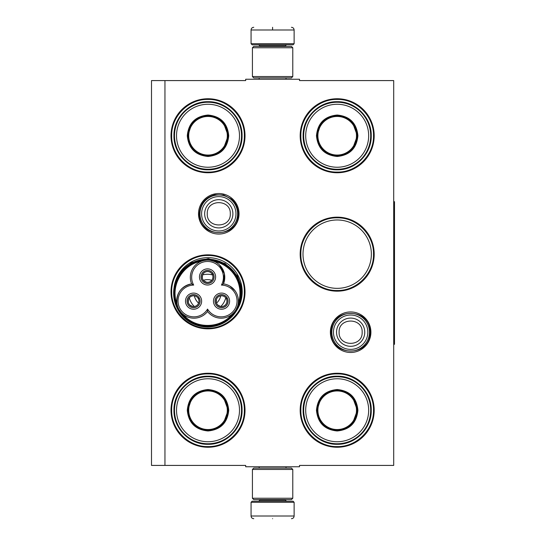 <?xml version="1.0" encoding="UTF-8"?>
<svg xmlns="http://www.w3.org/2000/svg" width="546" height="546" viewBox="0 0 546 546"><rect width="100%" height="100%" fill="white"/><g stroke="black" fill="none" stroke-linecap="round" stroke-linejoin="round"><path stroke-width="0.82" d="M164.953 80.583L245.686 80.583L245.686 79.238L299.508 79.238L299.508 80.583L393.7 80.583L393.7 465.417L299.508 465.417L299.508 466.762L245.686 466.762L245.686 465.417L164.953 465.417L164.953 80.583L151.495 80.583L151.495 465.417L164.953 465.417M370.905 332.207A20.263 20.263 0 0 1 350.641 352.47A20.263 20.263 0 0 1 330.378 332.207A20.263 20.263 0 0 1 350.641 311.943A20.263 20.263 0 0 1 370.905 332.207M239.039 213.793A20.263 20.263 0 0 1 218.775 234.057A20.263 20.263 0 0 1 198.512 213.793A20.263 20.263 0 0 1 218.775 193.53A20.263 20.263 0 0 1 239.039 213.793M245.011 410.251A37.005 37.005 0 0 1 208.012 447.249A37.005 37.005 0 0 1 171.007 410.251A37.005 37.005 0 0 1 208.012 373.246A37.005 37.005 0 0 1 245.011 410.251M245.011 291.837A37.005 37.005 0 0 1 208.012 328.842A37.005 37.005 0 0 1 171.007 291.837A37.005 37.005 0 0 1 208.012 254.832A37.005 37.005 0 0 1 245.011 291.837M245.011 135.749A37.005 37.005 0 0 1 208.012 172.754A37.005 37.005 0 0 1 171.007 135.749A37.005 37.005 0 0 1 208.012 98.751A37.005 37.005 0 0 1 245.011 135.749M374.187 410.251A37.005 37.005 0 0 1 337.182 447.249A37.005 37.005 0 0 1 300.177 410.251A37.005 37.005 0 0 1 337.182 373.246A37.005 37.005 0 0 1 374.187 410.251M374.187 254.163A37.005 37.005 0 0 1 337.182 291.168A37.005 37.005 0 0 1 300.177 254.163A37.005 37.005 0 0 1 337.182 217.158A37.005 37.005 0 0 1 374.187 254.163M374.187 135.749A37.005 37.005 0 0 1 337.182 172.754A37.005 37.005 0 0 1 300.177 135.749A37.005 37.005 0 0 1 337.182 98.751A37.005 37.005 0 0 1 374.187 135.749M236.534 310.688A34.186 34.186 0 0 0 210.114 257.712A34.186 34.186 0 0 0 174.078 287.633M302.996 254.163A34.186 34.186 0 0 0 337.182 288.349A34.186 34.186 0 0 0 371.369 254.163A34.186 34.186 0 0 0 337.182 219.977A34.186 34.186 0 0 0 302.996 254.163M208.012 255.508C227.423 255.009 244.84 272.427 244.342 291.837C244.84 311.254 227.423 328.665 208.012 328.166C188.595 328.665 171.185 311.254 171.676 291.837C171.185 272.427 188.595 255.009 208.012 255.508M337.182 217.834C356.599 217.335 374.01 234.746 373.512 254.163C374.01 273.573 356.599 290.991 337.182 290.492C317.772 290.991 300.355 273.573 300.853 254.163C300.355 234.746 317.772 217.335 337.182 217.834M337.182 99.42C356.599 98.922 374.01 116.339 373.512 135.749C374.01 155.166 356.599 172.577 337.182 172.086C317.772 172.577 300.355 155.166 300.853 135.749C300.355 116.339 317.772 98.922 337.182 99.42M208.012 446.58C188.595 447.078 171.185 429.661 171.676 410.251C171.185 390.834 188.595 373.423 208.012 373.914C227.423 373.423 244.84 390.834 244.342 410.251C244.84 429.661 227.423 447.078 208.012 446.58M337.182 373.914C356.599 373.423 374.01 390.834 373.512 410.251C374.01 429.661 356.599 447.078 337.182 446.58C317.772 447.078 300.355 429.661 300.853 410.251C300.355 390.834 317.772 373.423 337.182 373.914M208.012 172.086C188.595 172.577 171.185 155.166 171.676 135.749C171.185 116.339 188.595 98.922 208.012 99.42C227.423 98.922 244.84 116.339 244.342 135.749C244.84 155.166 227.423 172.577 208.012 172.086M237.612 213.793A18.837 18.837 0 0 1 218.775 232.63A18.837 18.837 0 0 1 199.938 213.793A18.837 18.837 0 0 1 218.775 194.956A18.837 18.837 0 0 1 237.612 213.793M235.961 213.793A17.185 17.185 0 0 1 218.775 230.978A17.185 17.185 0 0 1 201.59 213.793A17.185 17.185 0 0 1 218.775 196.608A17.185 17.185 0 0 1 235.961 213.793M369.478 332.207A18.837 18.837 0 0 1 350.641 351.044A18.837 18.837 0 0 1 331.804 332.207A18.837 18.837 0 0 1 350.641 313.37A18.837 18.837 0 0 1 369.478 332.207M367.827 332.207A17.185 17.185 0 0 1 350.641 349.392A17.185 17.185 0 0 1 333.456 332.207A17.185 17.185 0 0 1 350.641 315.022A17.185 17.185 0 0 1 367.827 332.207M294.123 43.714L293.052 44.792L252.143 44.792L251.064 43.714L294.123 43.714L294.123 29.989C293.966 28.358 293.065 27.457 291.434 27.3M272.597 27.3C296.901 27.3 296.901 27.3 272.597 27.3C248.293 27.3 248.293 27.3 272.597 27.3M272.597 27.396L272.597 29.784M251.064 502.286L294.123 502.286L293.052 501.208L252.143 501.208L251.064 502.286L251.064 516.011C251.228 517.642 252.122 518.543 253.76 518.7M272.597 518.7C296.901 518.7 296.901 518.7 272.597 518.7C248.293 518.7 248.293 518.7 272.597 518.7M252.416 498.245L292.779 498.245L291.434 499.59L253.76 499.59L252.416 498.245L252.416 469.451L253.76 468.106L291.434 468.106L292.779 469.451L252.416 469.451M292.779 47.755L252.416 47.755L253.76 46.41L291.434 46.41L292.779 47.755L292.779 76.549L252.416 76.549L253.76 77.894L291.434 77.894L292.779 76.549M228.733 135.749C227.505 148.341 220.598 155.248 208.012 156.477C195.42 155.248 188.513 148.341 187.285 135.749C188.513 123.164 195.42 116.257 208.012 115.029C220.598 116.257 227.505 123.164 228.733 135.749M223.457 148.737L228.194 135.749C226.993 148.014 220.27 154.736 208.012 155.938C195.748 154.736 189.025 148.014 187.824 135.749C189.025 123.492 195.748 116.769 208.012 115.568C220.27 116.769 226.993 123.492 228.194 135.749L223.457 122.768M241.516 135.749A33.504 33.504 0 0 0 208.012 102.245A33.504 33.504 0 0 0 174.502 135.749A33.504 33.504 0 0 0 208.012 169.26A33.504 33.504 0 0 0 241.516 135.749M239.496 135.749A31.484 31.484 0 0 0 208.012 104.266A31.484 31.484 0 0 0 176.522 135.749A31.484 31.484 0 0 0 208.012 167.24A31.484 31.484 0 0 0 239.496 135.749M191.68 123.887L187.824 135.749M173.956 135.749C173.485 117.554 189.81 101.228 208.012 101.699C226.208 101.228 242.533 117.554 242.062 135.749C242.533 153.952 226.208 170.277 208.012 169.806C189.81 170.277 173.485 153.952 173.956 135.749M227.313 135.749A19.308 19.308 0 0 1 208.012 155.057A19.308 19.308 0 0 1 188.704 135.749A19.308 19.308 0 0 1 208.012 116.448A19.308 19.308 0 0 1 227.313 135.749M227.859 135.749A19.847 19.847 0 0 1 208.012 155.596A19.847 19.847 0 0 1 188.165 135.749A19.847 19.847 0 0 1 208.012 115.902A19.847 19.847 0 0 1 227.859 135.749M207.548 311.486A17.226 17.226 120 0 0 230.767 315.267A17.226 17.226 120 0 0 223.478 283.893A17.226 17.226 -0 0 0 207.548 260.121A17.226 17.226 -0 0 0 191.619 283.893A17.226 17.226 -120 0 0 178.999 309.575A32.965 32.965 0 0 0 236.097 309.568A32.965 32.965 0 0 0 207.555 260.121A32.965 32.965 0 0 0 178.999 309.575A17.226 17.226 -120 0 0 207.548 311.486L207.548 309.097A15.875 15.875 0 0 0 229.218 314.653A15.875 15.875 0 0 0 221.41 285.087A15.875 15.875 0 0 0 207.548 261.473A15.875 15.875 0 0 0 193.68 285.087A15.875 15.875 0 0 0 180.16 308.899A15.875 15.875 0 0 0 207.548 309.097M210.626 260.401L214.209 261.466M180.965 312.319L179.02 309.609M219.437 264.885L224.392 273.764L223.478 283.893L221.41 285.087M177.73 306.859L176.959 303.972M201.706 261.145L201.44 261.241C182.596 264.244 170.093 285.899 176.911 303.726C176.276 293.011 181.176 286.397 191.619 283.893L193.68 285.087M204.19 260.456L206.422 260.162M238.111 304.115L238.268 303.132M235.019 290.704L229.934 286.131M234.323 312.094L232.077 314.298C220.052 329.122 195.045 329.122 183.019 314.305M196.826 306.818A6.525 6.525 0 0 0 199.215 297.898A6.525 6.525 0 0 0 190.301 295.509A6.525 6.525 0 0 0 187.913 304.429A6.525 6.525 0 0 0 196.826 306.818M186.575 305.2A8.074 8.074 0 0 0 197.597 308.156A8.074 8.074 0 0 0 200.553 297.126A8.074 8.074 0 0 0 189.523 294.171A8.074 8.074 0 0 0 186.575 305.2M224.795 306.818A6.525 6.525 0 0 0 227.184 297.898A6.525 6.525 0 0 0 218.27 295.509A6.525 6.525 0 0 0 215.882 304.429A6.525 6.525 0 0 0 224.795 306.818M214.537 305.2A8.074 8.074 0 0 0 225.566 308.156A8.074 8.074 0 0 0 228.521 297.126A8.074 8.074 0 0 0 217.492 294.171A8.074 8.074 0 0 0 214.537 305.2M210.811 282.596A6.525 6.525 0 0 0 213.199 273.683A6.525 6.525 0 0 0 204.286 271.294A6.525 6.525 0 0 0 201.897 280.207A6.525 6.525 0 0 0 210.811 282.596M200.553 280.978A8.074 8.074 0 0 0 211.582 283.934A8.074 8.074 0 0 0 214.537 272.904A8.074 8.074 0 0 0 203.508 269.949A8.074 8.074 0 0 0 200.553 280.978M237.49 306.497L236.097 309.568M236.445 276.406C227.443 259.698 203.433 254.436 188.274 265.847C174.413 275.204 169.963 295.482 178.644 309.773C187.653 326.481 211.657 331.743 226.822 320.331C240.684 310.981 245.127 290.697 236.445 276.406M236.909 276.139A33.907 33.907 0 0 0 190.595 263.725A33.907 33.907 0 0 0 178.18 310.046A33.907 33.907 0 0 0 224.502 322.454A33.907 33.907 0 0 0 236.909 276.139M178.501 274.577L191.312 262.708L208.299 258.654L225.095 263.452L237.38 275.866L241.359 286.52L241.66 297.898M195.891 299.815A13.459 13.459 0 0 0 198.58 303.119A13.459 13.459 0 0 1 194.376 295.843A13.459 13.459 0 0 0 195.891 299.815M216.516 303.119A13.459 13.459 0 0 0 220.72 295.843A13.459 13.459 0 0 1 216.516 303.119M203.344 280.31A13.459 13.459 0 0 1 211.746 280.31A13.459 13.459 0 0 0 203.344 280.31M189.319 297.85A18.837 18.837 0 0 0 194.308 306.497M220.782 306.497A18.837 18.837 0 0 0 225.771 297.85M202.559 274.925A18.837 18.837 0 0 1 212.537 274.925M218.837 296.505A5.385 5.385 0 0 1 226.16 298.416L227.088 297.877A6.456 6.456 0 0 0 215.923 297.952A6.456 6.456 0 0 0 221.505 307.623A6.456 6.456 0 0 0 227.156 297.993L226.228 298.532A5.385 5.385 0 0 1 224.222 305.821A5.385 5.385 0 0 1 216.871 303.856A5.385 5.385 0 0 1 218.837 296.505M220.523 306.449L217.82 305.064L216.871 303.856L216.298 302.429L216.448 299.392M190.875 296.505A5.385 5.385 0 0 1 198.191 298.416L199.126 297.877A6.456 6.456 0 0 0 187.96 297.952A6.456 6.456 0 0 0 193.543 307.623A6.456 6.456 0 0 0 199.188 297.993L198.259 298.532A5.385 5.385 0 0 1 196.253 305.821A5.385 5.385 0 0 1 188.902 303.856A5.385 5.385 0 0 1 190.875 296.505M192.561 306.449L189.851 305.064L188.902 303.856L188.329 302.429L188.479 299.392M204.859 272.283A5.385 5.385 0 0 1 212.176 274.194L213.104 273.655A6.456 6.456 0 0 0 201.945 273.73A6.456 6.456 0 0 0 207.528 283.401A6.456 6.456 0 0 0 213.172 273.771L212.244 274.31A5.385 5.385 0 0 1 210.237 281.606A5.385 5.385 0 0 1 202.887 279.634A5.385 5.385 0 0 1 204.859 272.283M206.545 282.234L203.835 280.842L202.887 279.634L202.313 278.207L202.464 275.17M228.733 410.251C227.505 422.836 220.598 429.743 208.012 430.971C195.42 429.743 188.513 422.836 187.285 410.251C188.513 397.659 195.42 390.752 208.012 389.523C220.598 390.752 227.505 397.659 228.733 410.251M223.457 423.232L228.194 410.251C226.993 422.508 220.27 429.231 208.012 430.432C195.748 429.231 189.025 422.508 187.824 410.251C189.025 397.986 195.748 391.264 208.012 390.062C220.27 391.264 226.993 397.986 228.194 410.251L223.457 397.263M241.516 410.251A33.504 33.504 0 0 0 208.012 376.74A33.504 33.504 0 0 0 174.502 410.251A33.504 33.504 0 0 0 208.012 443.755A33.504 33.504 0 0 0 241.516 410.251M239.496 410.251A31.484 31.484 0 0 0 208.012 378.76A31.484 31.484 0 0 0 176.522 410.251A31.484 31.484 0 0 0 208.012 441.734A31.484 31.484 0 0 0 239.496 410.251M191.68 398.382L187.824 410.251M173.956 410.251C173.485 392.048 189.81 375.723 208.012 376.194C226.208 375.723 242.533 392.048 242.062 410.251C242.533 428.446 226.208 444.772 208.012 444.301C189.81 444.772 173.485 428.446 173.956 410.251M227.313 410.251A19.308 19.308 0 0 1 208.012 429.552A19.308 19.308 0 0 1 188.704 410.251A19.308 19.308 0 0 1 208.012 390.943A19.308 19.308 0 0 1 227.313 410.251M227.859 410.251A19.847 19.847 0 0 1 208.012 430.098A19.847 19.847 0 0 1 188.165 410.251A19.847 19.847 0 0 1 208.012 390.404A19.847 19.847 0 0 1 227.859 410.251M357.903 135.749C356.675 148.341 349.768 155.248 337.182 156.477C324.597 155.248 317.69 148.341 316.462 135.749C317.69 123.164 324.597 116.257 337.182 115.029C349.768 116.257 356.675 123.164 357.903 135.749M352.634 148.737L357.364 135.749C356.169 148.014 349.44 154.736 337.182 155.938C324.925 154.736 318.195 148.014 317.001 135.749C318.195 123.492 324.925 116.769 337.182 115.568C349.44 116.769 356.169 123.492 357.364 135.749L352.634 122.768M370.686 135.749A33.504 33.504 0 0 0 337.182 102.245A33.504 33.504 0 0 0 303.678 135.749A33.504 33.504 0 0 0 337.182 169.26A33.504 33.504 0 0 0 370.686 135.749M368.666 135.749A31.484 31.484 0 0 0 337.182 104.266A31.484 31.484 0 0 0 305.699 135.749A31.484 31.484 0 0 0 337.182 167.24A31.484 31.484 0 0 0 368.666 135.749M320.857 123.887L317.001 135.749M303.126 135.749C302.661 117.554 318.987 101.228 337.182 101.699C355.378 101.228 371.703 117.554 371.239 135.749C371.703 153.952 355.378 170.277 337.182 169.806C318.987 170.277 302.661 153.952 303.126 135.749M356.49 135.749A19.308 19.308 0 0 1 337.182 155.057A19.308 19.308 0 0 1 317.881 135.749A19.308 19.308 0 0 1 337.182 116.448A19.308 19.308 0 0 1 356.49 135.749M357.029 135.749A19.847 19.847 0 0 1 337.182 155.596A19.847 19.847 0 0 1 317.335 135.749A19.847 19.847 0 0 1 337.182 115.902A19.847 19.847 0 0 1 357.029 135.749M357.903 410.251C356.675 422.836 349.768 429.743 337.182 430.971C324.597 429.743 317.69 422.836 316.462 410.251C317.69 397.659 324.597 390.752 337.182 389.523C349.768 390.752 356.675 397.659 357.903 410.251M352.634 423.232L357.364 410.251C356.169 422.508 349.44 429.231 337.182 430.432C324.925 429.231 318.195 422.508 317.001 410.251C318.195 397.986 324.925 391.264 337.182 390.062C349.44 391.264 356.169 397.986 357.364 410.251L352.634 397.263M370.686 410.251A33.504 33.504 0 0 0 337.182 376.74A33.504 33.504 0 0 0 303.678 410.251A33.504 33.504 0 0 0 337.182 443.755A33.504 33.504 0 0 0 370.686 410.251M368.666 410.251A31.484 31.484 0 0 0 337.182 378.76A31.484 31.484 0 0 0 305.699 410.251A31.484 31.484 0 0 0 337.182 441.734A31.484 31.484 0 0 0 368.666 410.251M320.857 398.382L317.001 410.251M303.126 410.251C302.661 392.048 318.987 375.723 337.182 376.194C355.378 375.723 371.703 392.048 371.239 410.251C371.703 428.446 355.378 444.772 337.182 444.301C318.987 444.772 302.661 428.446 303.126 410.251M356.49 410.251A19.308 19.308 0 0 1 337.182 429.552A19.308 19.308 0 0 1 317.881 410.251A19.308 19.308 0 0 1 337.182 390.943A19.308 19.308 0 0 1 356.49 410.251M357.029 410.251A19.847 19.847 0 0 1 337.182 430.098A19.847 19.847 0 0 1 317.335 410.251A19.847 19.847 0 0 1 337.182 390.404A19.847 19.847 0 0 1 357.029 410.251M393.7 201.686L394.505 201.686L394.505 344.314L393.7 344.314M204.661 213.793A14.114 14.114 0 0 0 218.775 227.907A14.114 14.114 0 0 0 232.889 213.793A14.114 14.114 180 0 0 218.775 199.679A14.114 14.114 180 0 0 204.661 213.793M207.262 213.793C206.538 228.651 231.013 228.651 230.289 213.793C231.006 198.942 206.538 198.942 207.262 213.793M336.527 332.207A14.114 14.114 0 0 0 350.641 346.321A14.114 14.114 0 0 0 364.755 332.207A14.114 14.114 180 0 0 350.641 318.093A14.114 14.114 180 0 0 336.527 332.207M339.121 332.207C338.404 347.058 362.872 347.058 362.155 332.207C362.872 317.349 338.404 317.349 339.121 332.207M285.381 46.41L285.381 45.871L259.814 45.871L258.736 44.792M251.064 43.714L251.064 29.989L294.123 29.989M259.814 499.59L259.814 500.129L285.381 500.129L286.459 501.208M294.123 502.286L294.123 516.011L251.064 516.011M238.179 303.726A32.426 32.426 0 0 0 213.65 261.241M286.022 79.238L286.022 77.894M259.166 79.238L259.166 77.894M259.814 46.41L259.814 45.871M285.381 45.871L286.459 44.792M251.064 29.989C251.228 28.358 252.122 27.457 253.76 27.3M286.022 466.762L286.022 468.106M259.166 466.762L259.166 468.106M285.381 499.59L285.381 500.129M259.814 500.129L258.736 501.208M294.123 516.011C293.966 517.642 293.072 518.543 291.434 518.7M292.779 498.245L292.779 469.451M252.416 47.755L252.416 76.549M331.224 332.207C330.023 307.159 371.26 307.152 370.058 332.207C371.26 357.255 330.023 357.255 331.224 332.207M199.358 213.793C200.034 203.808 205.194 197.468 214.837 194.785L223.601 194.99L231.381 199.031C235.811 202.962 238.076 207.883 238.192 213.793C239.394 238.848 198.157 238.841 199.358 213.793"/></g></svg>

